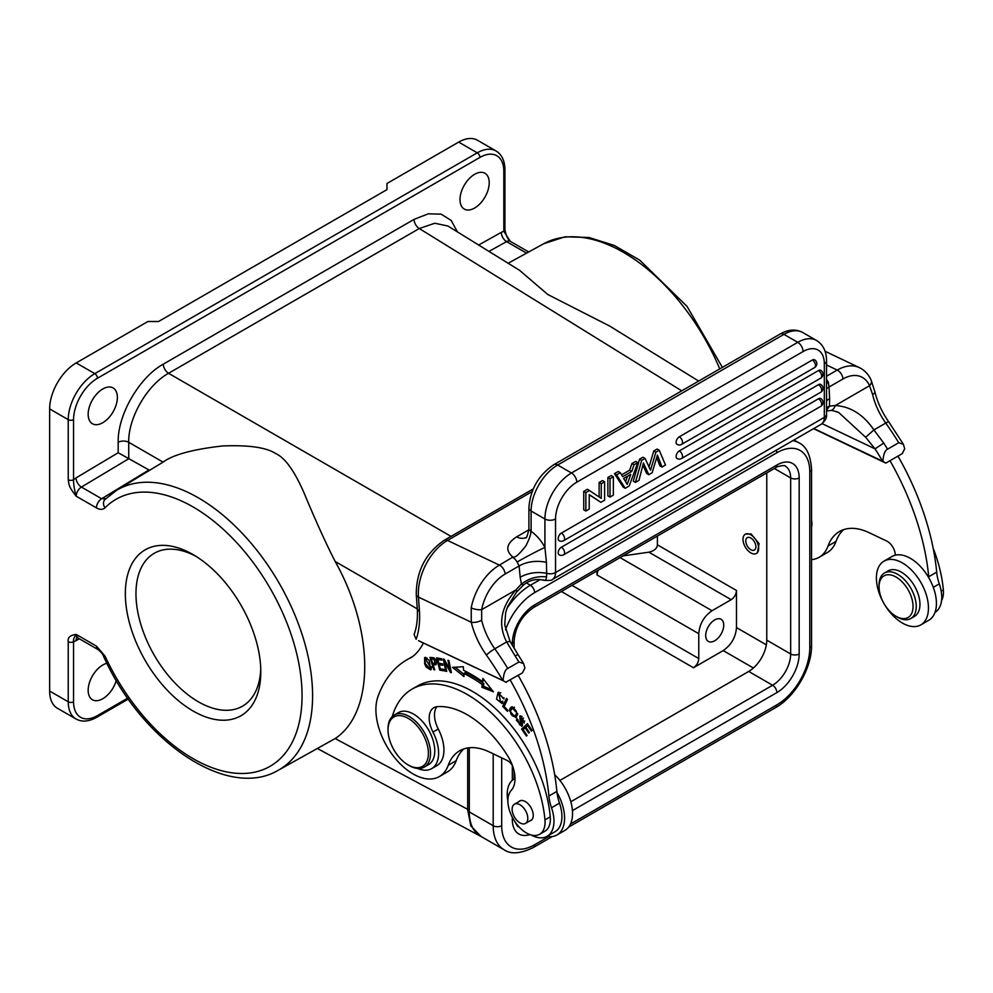 <?xml version="1.0" encoding="UTF-8"?>
<svg xmlns="http://www.w3.org/2000/svg" width="993" height="993" viewBox="0 0 993 993"><rect width="100%" height="100%" fill="white"/><g stroke="black" fill="none" stroke-linecap="round" stroke-linejoin="round"><path stroke-width="1.49" d="M910.792 618.527L914.503 616.38A26.29 15.18 -120 0 0 906.957 576.374A26.29 15.18 -120 0 0 888.214 570.838L884.502 572.986A26.29 15.18 60 0 1 903.245 578.522A26.29 15.18 -120 0 1 910.792 618.527A26.29 15.18 -120 0 1 897.647 617.224L896.046 616.305A24.043 13.877 60 0 1 890.932 612.445A24.043 13.877 60 0 1 879.053 586.863A24.043 13.877 60 0 1 901.172 580.917A24.043 13.877 60 0 1 912.852 609.367A24.043 13.877 60 0 1 896.046 616.305M879.053 586.863L879.053 585.026A26.29 15.18 60 0 1 884.502 572.986M890.001 460.702A195.323 112.768 60 0 1 928.716 576.734A37.56 21.685 -120 0 0 928.827 577.827A36.815 21.25 -120 0 0 895.301 555.199A11.271 6.504 -120 0 0 886.637 541.011L869.086 532.658A67.611 39.037 -120 0 0 839.457 531.503A67.611 39.037 -120 0 0 828.05 546.001A52.592 30.361 60 0 1 819.175 557.272A52.592 30.361 60 0 1 811.554 559.642M811.554 527.283A18.78 10.849 -120 0 0 811.554 520.146M447.893 226.007L519.6 270.344L547.776 294.499L609.789 326.114L698.662 381.076M681.744 390.832L419.282 228.527L434.785 223.251L447.868 226.007M68.244 479.743A3.761 2.172 0 0 0 73.556 479.743L73.556 419.629A33.812 19.512 -60 0 1 97.451 378.246A3.761 2.172 -120 0 0 94.807 373.641A37.56 21.685 120 0 0 68.244 419.654L68.244 479.743C69.113 484.907 68.418 486.384 76.213 496.215A7.51 4.332 -60 0 1 81.426 487.066L128.755 458.741L128.705 442.282C128.196 417.916 147.175 385.023 168.537 373.294A7.51 4.332 60 0 1 163.324 364.146L414.056 219.379L428.268 213.83L441.103 214.153L451.157 220.396L457.388 231.878M149.595 470.31L118.179 452.734L118.179 442.332A7.51 4.332 0 0 1 128.705 442.282L163.088 462.13C172.956 454.744 192.716 449.357 222.358 445.981C248.262 444.889 265.963 447.359 275.458 453.404C284.755 457.512 294.189 470.471 303.784 492.292C315.29 519.984 325.741 543.047 335.162 561.479C374.572 631.474 374.56 712.527 335.162 738.556L278.114 770.332C227.074 800.495 141.093 740.679 103.508 656.199L103.508 656.199A7.51 0.943 155.2 0 1 103.508 656.187A7.51 0.943 155.2 0 0 105.01 656.1L96.433 646.108L76.213 634.44A7.51 4.332 120 0 0 77.764 637.878L97.984 649.546A7.51 4.332 -60 0 1 97.972 649.546A7.51 4.332 -60 0 1 96.433 646.108M481.084 836.491L470.806 825.828L467.703 809.829L467.703 747.952M118.179 442.332C117.472 414.689 139.641 376.943 163.324 364.146M474.604 208.033A20.654 11.928 120 0 0 488.109 189.837A20.654 11.928 120 0 0 484.932 173.278A20.654 11.928 120 0 0 474.604 174.309A20.654 11.928 120 0 0 461.112 192.505A20.654 11.928 120 0 0 464.277 209.064A20.654 11.928 120 0 0 474.604 208.033M102.775 422.72A20.654 11.928 120 0 0 116.268 404.511A20.654 11.928 120 0 0 113.103 387.953A20.654 11.928 120 0 0 102.775 388.983A20.654 11.928 120 0 0 89.271 407.192A20.654 11.928 120 0 0 92.436 423.738A20.654 11.928 120 0 0 102.775 422.72M278.114 770.332A161.648 93.33 60 0 0 290.639 760.861A161.648 93.33 60 0 0 312.596 695.77A161.648 93.33 60 0 0 241.386 532.422A161.648 93.33 60 0 0 116.479 490.381L104.997 499.442A7.51 6.057 -135.2 0 0 105.01 507.808C102.701 509.819 99.834 509.843 96.433 507.895L76.213 496.215C74.338 489.45 73.457 483.951 73.556 479.743A15.019 8.676 120 0 1 76.027 477.918L118.179 452.734M458.667 142.098L477.261 152.835A37.56 21.685 -60 0 1 496.041 150.973L477.447 140.236A37.56 21.685 120 0 0 458.667 142.098L386.96 183.506L386.96 189.638L158.545 321.509L147.92 321.509L76.213 362.917A37.56 21.685 120 0 0 49.65 408.917L49.65 691.066A37.56 21.685 120 0 0 57.433 708.27L76.027 718.994A37.56 21.685 -60 0 1 68.244 701.803L68.244 641.714C67.487 637.556 70.143 635.135 76.213 634.44C74.078 637.208 73.197 639.641 73.556 641.714A3.761 2.172 180 0 1 68.244 641.714M260.799 671.901A95.787 55.298 -120 0 0 193.076 554.591L193.076 554.591A95.787 55.298 -120 0 0 125.341 593.69A95.787 55.298 -120 0 0 193.076 711A95.787 55.298 -120 0 0 260.799 671.901M106.921 663.299A20.654 11.928 120 0 0 102.775 665A20.654 11.928 120 0 0 89.271 683.209A20.654 11.928 120 0 0 92.436 699.755A20.654 11.928 120 0 0 102.775 698.737A20.654 11.928 120 0 0 116.28 680.49M526.551 253.153L506.567 241.622A7.51 4.332 -60 0 1 510.241 241.299L503.823 231.319A3.761 2.172 0 0 0 504.928 229.793L504.928 169.704C504.804 160.767 501.837 154.523 496.041 150.973M561.368 591.48L693.462 667.743C696.689 665.521 698.464 662.455 698.774 658.545L698.774 633.708C699.556 623.952 703.987 616.281 712.043 610.72L620.054 557.607M597.923 570.379L597.016 574.959L597.016 570.901M693.462 667.743L723.202 650.576C731.27 645.016 735.689 637.345 736.483 627.588L736.483 590.487C736.161 594.385 734.398 597.451 731.171 599.685L712.043 610.72M714.712 640.77A12.772 7.373 120 0 0 723.053 629.512A12.772 7.373 120 0 0 721.092 619.284A12.772 7.373 120 0 0 714.712 619.917A12.772 7.373 120 0 0 706.371 631.176A12.772 7.373 120 0 0 708.319 641.404A12.772 7.373 120 0 0 714.712 640.77M657.403 536.046L657.403 544.822C657.105 548.434 654.275 550.892 648.888 552.182L731.171 599.685M756.368 553.461A11.084 6.392 60 0 1 751.515 553.262A11.084 6.392 60 0 1 743.732 543.581A11.084 6.392 60 0 1 745.284 534.259A11.084 6.392 60 0 1 750.149 534.457A11.084 6.392 60 0 1 757.932 544.139A11.084 6.392 60 0 1 756.368 553.461L757.423 552.84L759.074 543.63L751.043 533.936L745.681 534.073M623.008 555.894L648.888 552.182M559.915 780.436L748.71 671.442A25.545 14.746 -60 0 0 766.77 640.162L766.77 472.904M469.292 747.754L469.292 811.902A52.592 30.361 120 0 0 480.19 835.969L504.084 849.772C510.861 854.489 520.63 853.719 533.39 847.463A6.008 3.475 60 0 0 534.631 844.72L548.67 836.615M195.782 556.217A88.265 50.966 -120 0 0 154.25 553.287A88.265 50.966 -120 0 0 135.967 593.69A88.265 50.966 60 0 0 198.389 701.803A88.265 50.966 60 0 0 242.515 706.172A88.265 50.966 60 0 0 260.749 668.736M750.385 537.796A7.137 4.121 -120 0 0 747.257 537.672A7.137 4.121 -120 0 0 746.252 543.68A7.137 4.121 -120 0 0 751.267 549.923A7.137 4.121 -120 0 0 754.395 550.035A7.137 4.121 -120 0 0 755.4 544.04A7.137 4.121 -120 0 0 750.385 537.796M96.433 507.895A7.51 4.332 -60 0 1 101.646 498.747L81.426 487.066A7.51 4.257 59.1 0 1 76.027 477.918M510.191 679.982A195.323 112.768 60 0 1 548.906 796.014A37.56 21.685 -120 0 0 551.512 807.756A33.054 19.078 60 0 1 553.871 818.766A33.054 19.078 60 0 1 547.118 836.305A33.054 19.078 60 0 1 532.62 835.746A33.054 19.078 60 0 1 531.193 835.001M507.882 800.941A33.054 19.078 60 0 1 513.393 779.48A11.271 6.504 -120 0 0 514.97 777.445M512.388 765.38A11.271 6.504 -120 0 0 506.827 760.29L489.288 751.937A67.611 39.037 -120 0 0 459.647 750.782A67.611 39.037 -120 0 0 448.24 765.28A52.592 30.361 60 0 1 439.378 776.551A52.592 30.361 60 0 1 416.328 775.657A52.592 30.361 60 0 1 377.923 696.738A172.782 99.759 60 0 1 407.056 659.7A172.782 99.759 60 0 1 411.524 657.378A97.662 56.39 -120 0 0 423.366 643.017M502.756 706.383L507.423 711.348L507.857 710.405L504.183 706.482L507.46 699.407L506.48 698.352L502.756 706.383L504.357 705.464L507.262 699.184M521.61 729.048L526.402 736.074L527.084 735.441L523.15 729.656L525.123 727.832L528.686 733.033L529.368 732.4L525.806 727.199L527.593 725.548L531.392 731.096L532.074 730.463L527.432 723.661L521.61 729.048L527.668 724.009M445.82 671.181L446.713 671.405L444.727 661.897L450.425 672.373L451.381 672.621L448.848 660.506L447.955 660.283L449.941 669.791L444.243 659.315L443.288 659.067L445.82 671.181L446.577 670.734M481.878 687.255L493.409 691.798L482.871 678.405L482.511 681.632A130.344 75.257 -120 0 0 463.57 670.312L463.309 666.713L452.547 667.383L464.004 676.568L463.781 673.49A126.583 73.085 60 0 1 482.188 684.487L481.878 687.255L483.479 686.337L483.79 683.569L482.188 684.487M501.974 701.443L500.596 702.336L498.933 693.772L503.985 699.01L498.114 692.481L496.525 699.084L502.036 703.528L502.892 702.709L501.974 701.443L500.596 702.336M439.775 670.163L444.914 670.983L444.529 669.543L440.309 668.86L439.204 664.689L443.002 665.298L442.63 663.858L438.819 663.25L437.826 659.489L441.885 660.146L441.513 658.707L436.535 657.9L439.775 670.163L441.314 669.021M436.461 663.969L434.86 664.888C437.205 662.939 436.759 660.556 433.507 657.738L429.944 657.416L433.854 669.741L434.735 669.803L433.147 664.789L435.939 664.702M520.233 721.092L521.052 725.126L519.724 724.853L517.874 719.677L516.968 718.622L516.41 720.248L521.784 726.367L522.293 722.954L520.506 717.256L522.666 718.535L524.242 723.016L519.786 716.003L520.233 721.092L521.126 720.583M510.104 708.357L509.409 710.64L515.814 717.629L517.787 713.955L511.395 707.004L510.104 708.357L512.239 706.706M424.694 664.044L426.208 667.097L430.726 669.89L429.15 660.258L424.607 657.515L424.694 664.044L425.426 663.622M539.609 834.281L544.921 831.215A26.29 15.18 -120 0 0 550.259 816.817A110.434 63.751 -120 0 0 498.598 711.621A110.434 63.751 -120 0 0 417.42 686.026L412.107 689.092A110.434 63.751 60 0 1 460.516 690.967A110.434 63.751 60 0 1 544.958 819.883A26.29 15.18 60 0 1 539.609 834.281A26.29 15.18 60 0 1 528.09 833.835A26.29 15.18 60 0 1 510.39 813.006A26.29 15.18 60 0 1 511.196 790.453A30.051 17.353 -120 0 0 508.031 756.467A85.634 49.439 -120 0 0 462.043 712.018A85.634 49.439 -120 0 0 437.193 706.668A22.541 13.008 -120 0 0 433.854 707.699A22.541 13.008 -120 0 0 432.96 732.077A33.799 19.512 60 0 1 431.62 768.644A33.799 19.512 60 0 1 417.594 768.433M431.62 768.644L436.932 765.578A33.799 19.512 -120 0 0 438.273 729.011A22.541 13.008 -120 0 1 436.833 706.718M523.82 729.036L523.199 728.13M528.4 725.076L527.593 725.548M525.93 727.36L525.123 727.832M450.698 669.344L449.941 669.791M451.232 671.901L450.425 672.373M445.423 661.487L444.727 661.897M491.647 689.552L483.479 686.337M483.79 683.569A126.583 73.085 -120 0 0 465.382 672.571L463.781 673.49M463.843 674.247L455.092 667.222M484.174 680.068L482.511 681.632M502.781 702.858L501.031 702.262M497.94 694.976L498.97 692.208M503.947 697.707L502.892 698.315M500.782 692.729L498.933 693.772M444.591 669.754L441.376 669.245M440.036 664.205L439.825 663.411M438.67 659.004L438.447 658.21M441.562 658.918L439.415 658.57L437.826 659.489M442.679 664.069L440.793 663.771L439.204 664.689M436.448 663.969L433.147 664.789M434.586 669.319L433.854 669.741M434.003 664.292L433.718 663.398M432.141 658.421L431.856 657.527M434.164 658.074L431.285 658.918L433.854 659.178L435.133 663.312L432.687 663.336L431.285 658.918M433.854 659.178L434.773 658.644M520.63 717.182L520.742 715.841M524.714 721.129L523.323 721.936M522.442 725.635L521.126 725.089M511.01 709.722L511.705 707.438M516.546 717.02L514.486 716.524M514.026 716.561C510.973 715.419 509.98 713.073 511.072 709.523L513.232 708.059C517.39 711.125 517.663 713.955 514.026 716.561L517.787 714.054M514.287 707.165L512.239 708.27L514.523 707.314M425.314 658.893L425.587 657.329M431.384 669.158L429.969 668.587M431.62 667.631L430.031 668.55L425.575 664.019L424.743 660.01L425.376 658.855L430.639 667.296L430.031 668.55M427.027 657.912L425.376 658.855M481.655 620.253L481.667 609.665A7.51 2.259 10.8 0 1 471.216 607.902L471.278 622.251A7.51 2.83 -13.3 0 0 481.655 620.253A50.333 29.058 -120 0 0 494.799 648.801L506.653 641.962C497.679 624.448 500.77 607.095 515.938 589.916L516.099 589.792A7.51 2.309 40.4 0 1 516.521 592.138L507.572 606.673L505.698 612.482L504.717 624.833L510.067 641.416L506.653 641.962L515.119 655.926A205.079 118.403 60 0 1 518.929 662.008L507.783 668.45C505.164 669.555 503.612 673.614 503.128 680.627L418.537 640.671M505.735 682.253L522.479 672.882L524.9 668.053L523.559 663.51L518.929 662.008M503.128 680.627L506.033 682.377M507.783 668.45A205.079 118.403 60 0 0 494.799 648.801A7.51 0.993 144.6 0 0 486.384 655.057A197.57 114.071 60 0 1 502.843 680.59L419.034 640.957M419.505 611.713A93.901 54.218 -120 0 1 416.141 639.293L414.081 634.527C416.725 627.539 417.805 619.061 417.321 609.119L419.505 611.713L418.45 597.078A45.07 28.189 -64.5 0 1 447.533 540.415L499.392 565.116L512.847 557.11C505.089 550.333 506.318 543.593 516.559 536.903L528.897 529.778M515.119 655.926L517.998 654.561L523.559 663.51M515.938 589.916L481.667 609.665A37.56 23.497 -64.5 0 1 505.152 574.016L519.116 565.948L517.105 562.026A22.541 1.03 151.8 0 1 544.921 547.416L546.423 562.299C536.133 560.325 527.022 561.541 519.116 565.948L520.171 577.218C528.164 572.862 537.002 571.558 546.684 573.309L546.423 562.299M826.524 414.304C827.082 417.544 825.307 420.858 821.211 424.259A15.019 8.676 60 0 0 824.327 417.37L824.327 363.81A7.51 4.332 180 0 0 826.524 360.744L826.524 414.304A7.51 4.332 180 0 1 824.327 417.37L555.534 572.551L555.534 518.991A7.51 4.332 180 0 1 544.921 518.991L544.921 547.416A30.051 17.353 -120 0 0 531.379 531.565C529.356 531.354 533.613 530.597 525.88 545.84C514.113 560.834 513.53 556.192 512.847 557.11M531.379 531.565L528.909 529.418L528.909 507.944A7.51 4.332 0 0 0 531.106 511.023L544.921 518.991A37.56 21.685 -60 0 1 571.471 472.991A7.51 4.332 60 0 1 576.784 482.188A30.051 17.353 -60 0 0 555.534 518.991M826.524 410.246L829.453 406.286L826.524 407.478M552.431 579.44C552.53 580.309 549.774 580.62 544.189 580.359C536.493 578.423 529.629 579.974 523.559 584.976L521.412 584.132C528.81 578.36 537.188 575.94 546.56 576.871L546.684 573.309A7.51 4.332 0 0 0 555.534 572.551A15.019 8.676 -120 0 1 552.431 579.44L821.211 424.259M546.56 576.871C546.138 580.073 545.083 581.079 543.382 579.875M516.099 589.792A60.101 37.585 115.5 0 1 521.412 584.132L520.171 577.218M826.524 400.663L829.627 398.565L829.031 387.022L826.524 388.66M826.524 410.965L830.036 410.593A7.51 5.586 -91.5 0 0 835.125 405.603L835.287 405.541C850.542 406.46 863.413 414.59 873.914 429.919L883.77 443.089L875.019 448.848L822.13 423.651M829.627 398.565L829.453 406.286A60.101 37.585 115.5 0 1 835.125 405.603M826.524 379.686A7.51 4.332 60 0 1 828.385 382.305L829.031 387.022L842.995 378.966A37.56 23.497 -64.5 0 1 869.558 385.718L872.611 394.531A50.333 29.058 -120 0 0 885.756 423.08L873.914 429.919L865.66 437.28L875.019 448.848A197.57 114.071 60 0 1 882.653 461.311L885.83 463.098L902.289 453.602L904.697 448.774L903.369 444.231L898.739 442.729L887.581 449.171C884.962 450.276 883.41 454.335 882.938 461.348L885.83 463.098M826.524 376.248L837.236 370.066A45.07 28.189 -64.5 0 1 859.404 367.633C864.68 370.252 868.59 374.423 871.134 380.145L871.134 380.145A7.51 5.164 156 0 1 869.558 385.718L835.287 405.541M836.069 411.437L838.75 412.542L865.66 437.28M882.938 461.348L813.813 428.529M885.533 462.974L813.54 428.678M819.175 557.272L827.144 552.667A52.592 30.361 -120 0 0 836.019 541.396A67.611 39.037 60 0 1 843.678 529.617M895.301 555.199A36.815 21.25 -120 0 0 891.987 556.527L884.018 561.119A36.815 21.25 60 0 1 911.326 569.895A36.815 21.25 60 0 1 928.356 605.345A36.815 21.25 60 0 1 920.834 624.882A36.815 21.25 60 0 1 893.526 616.107A36.815 21.25 60 0 1 876.496 580.644A36.815 21.25 60 0 1 884.018 561.119M920.834 624.882L928.803 620.277A36.815 21.25 -120 0 0 936.325 600.753A36.815 21.25 -120 0 0 928.827 577.827M935.021 612.346A33.054 19.078 -120 0 0 939.291 583.872A37.56 21.685 60 0 1 936.684 572.129A195.323 112.768 -120 0 0 897.97 456.097M941.538 600.616A26.29 15.18 -120 0 0 943.35 589.879A110.434 63.751 -120 0 0 933.159 548.21M631.945 463.557L635.694 461.397L637.816 462.626L629.177 486.011L625.242 488.283L623.107 487.054L614.468 473.649L618.217 471.489L620.34 472.718L622.661 476.69L631.747 471.452L629.624 470.223L631.945 463.557L634.068 464.786L637.816 462.626M621.593 474.853L629.624 470.223M607.877 477.447L611.241 475.51L613.364 476.739L613.364 495.135L610.012 497.083L607.877 495.855L607.877 477.447L610.012 478.676L613.364 476.739M599.127 496.947L599.127 482.499L602.478 480.562L604.613 481.791L604.613 500.199L600.902 502.334L589.221 494.775M600.902 502.334L589.221 494.588L589.221 509.074L585.858 511.023L583.735 509.794L583.735 491.386L587.446 489.251L601.249 498.387L601.249 483.728L599.127 482.499M679.311 436.796A4.506 2.607 60 0 1 682.501 442.319A4.506 2.607 60 0 1 681.558 444.38A4.506 4.506 0 0 1 677.052 444.38A4.506 2.607 120 0 1 676.37 440.768A4.506 2.607 120 0 1 679.311 436.796L812.311 360.012A4.506 2.607 120 0 1 814.558 359.789A4.506 4.506 0 0 1 814.558 367.596A4.506 2.607 -120 0 0 815.501 365.536A4.506 2.607 -120 0 0 812.311 360.012M820.739 378.134A4.506 4.506 0 0 0 820.739 370.327A4.506 2.607 120 0 0 818.48 370.55L679.311 450.909A4.506 2.607 120 0 0 676.37 454.881A4.506 2.607 120 0 0 677.052 458.493A4.506 4.506 0 0 0 681.558 458.493L820.739 378.134A4.506 2.607 -120 0 0 821.67 376.074A4.506 2.607 -120 0 0 818.48 370.55M820.739 392.247A4.506 4.506 0 0 0 820.739 384.44A4.506 2.607 120 0 0 818.48 384.663L561.38 533.092A4.506 2.607 120 0 0 558.438 537.064A4.506 2.607 120 0 0 559.133 540.676A4.506 4.506 0 0 0 563.639 540.676L820.739 392.247A4.506 2.607 -120 0 0 821.67 390.187A4.506 2.607 -120 0 0 818.48 384.663M820.739 406.36A4.506 4.506 0 0 0 820.739 398.553A4.506 2.607 120 0 0 818.48 398.776L561.38 547.205A4.506 2.607 120 0 0 558.438 551.177A4.506 2.607 120 0 0 559.133 554.789A4.506 4.506 0 0 0 563.639 554.789L820.739 406.36A4.506 2.607 -120 0 0 821.67 404.288A4.506 2.607 -120 0 0 818.48 398.776M662.008 467.058L657.428 455.079L652.153 472.742L648.789 474.691L643.439 463.011L638.971 480.351L635.433 482.399L641.701 460.38L645.065 458.431L650.527 470.21L655.876 452.2L653.754 450.971L657.105 449.035L659.228 450.251L665.496 465.034L662.008 467.058L659.886 465.829L656.708 457.512M653.754 450.971L649.012 466.946M641.701 460.38L639.579 459.151L642.943 457.214L645.065 458.431M639.579 459.151L633.311 481.171L635.433 482.399M642.881 465.196L646.666 473.462L648.789 474.691M625.242 488.283L616.591 474.877L614.468 473.649M616.591 474.877L620.34 472.718M631.747 471.452L634.068 464.786M627.191 484.41L630.754 474.369L623.666 478.465L627.191 484.41M627.526 476.23L625.59 481.704M610.012 497.083L610.012 478.676M585.858 511.023L585.858 492.615L583.735 491.386M585.858 492.615L589.569 490.48M601.249 483.728L604.613 481.791M655.876 452.2L659.228 450.251M439.378 776.551L447.346 771.946A52.592 30.361 -120 0 0 456.209 760.675A67.611 39.037 60 0 1 463.868 748.896M546.982 836.379A36.815 21.25 60 0 0 556.961 834.952A36.815 21.25 60 0 0 556.986 792.501A37.56 21.685 60 0 1 556.874 791.409A195.323 112.768 -120 0 0 518.16 675.377M556.961 834.952L564.93 830.359A36.815 21.25 -120 0 0 554.665 774.639M513.989 778.971A36.815 21.25 60 0 1 514.933 776.811M556.986 792.501A37.56 21.685 -120 0 0 559.481 803.151A33.054 19.078 60 0 1 555.087 831.7L547.118 836.305M392.26 716.536A110.434 63.751 60 0 1 412.107 689.092M529.79 820.938A11.271 6.504 -120 0 0 530.907 820.503A11.271 6.504 -120 0 0 532.496 811.02A11.271 6.504 -120 0 0 524.577 801.177A11.271 6.504 -120 0 0 519.637 800.991A11.271 6.504 -120 0 0 518.706 801.736M388.027 730.016L388.027 728.788A30.051 17.353 60 0 1 394.246 715.034L398.491 712.577A30.051 17.353 60 0 1 411.673 713.098A30.051 17.353 60 0 1 432.774 739.351A30.051 17.353 60 0 1 428.542 764.622L424.296 767.08A30.051 17.353 60 0 1 411.127 766.571A30.051 17.353 60 0 1 409.265 765.591L408.21 764.982A28.549 16.484 -120 0 0 409.972 765.901A28.549 16.484 -120 0 0 428.318 751.242A28.549 16.484 -120 0 0 406.447 717.43A28.549 16.484 -120 0 0 388.027 730.016A28.549 16.484 -120 0 0 408.21 764.982M513.009 813.987A11.084 6.392 60 0 1 514.424 804.218A11.084 6.392 60 0 1 526.911 813.639A11.084 6.392 60 0 1 525.508 823.408A11.084 6.392 60 0 1 513.009 813.987M394.246 715.034A30.051 17.353 60 0 1 407.415 715.543A30.051 17.353 60 0 1 428.529 741.808A30.051 17.353 60 0 1 424.296 767.08M451.021 536.381L168.537 373.294L419.282 228.527A7.51 4.332 60 0 1 414.056 219.379M335.162 561.479L417.308 608.908M469.292 810.189L335.162 738.556M719.751 368.887A161.648 93.33 -120 0 0 623.43 252.346A161.648 93.33 60 0 0 543.618 243.781L564.992 236.806L588.961 237.476L614.233 245.432L639.715 260.116L687.019 306.378L722.37 367.373M97.451 378.246L479.917 157.428A33.812 19.512 -60 0 1 503.823 171.23L503.823 231.319A15.019 8.676 120 0 0 501.366 232.35A7.51 4.406 60.9 0 0 506.567 241.622L488.966 251.403M501.366 232.35L478.638 245.023M49.65 408.917L68.244 419.654A3.761 2.172 0 0 0 73.556 419.654M49.65 691.066L68.244 701.803A3.761 2.172 180 0 0 73.556 701.803L73.556 641.714A15.019 8.676 120 0 0 76.027 640.671A7.51 4.406 60.9 0 1 77.106 637.618M105.01 507.808A154.126 88.985 60 0 1 257.286 568.182A154.126 88.985 60 0 1 281.131 757.783A154.126 88.985 60 0 1 105.01 656.1M127.675 698.166L97.451 715.605A3.761 2.172 60 0 1 96.681 717.318L128.308 699.06M97.451 715.605A33.812 19.512 -60 0 1 73.556 701.803M76.027 640.671L79.378 638.809M76.213 362.917L94.807 373.641L477.261 152.835A3.761 2.172 -120 0 1 479.917 157.44M503.823 171.23A3.761 2.172 0 0 0 504.928 169.704M597.016 574.959L698.774 633.708M698.774 658.545L571.993 585.349M723.202 650.576L753.402 668.016M766.348 644.829L736.483 627.588M736.483 590.487L657.403 544.822M514.436 820.938L517.614 826.35A25.545 14.746 120 0 0 519.178 827.057M774.366 468.51L790.664 477.918A25.545 14.746 120 0 0 785.376 466.226C785.935 464.687 776.476 466.325 775.607 467.79L533.39 607.642A6.008 3.475 60 0 0 534.631 604.886A31.553 18.222 120 0 0 512.326 643.526A6.008 3.475 0 0 0 514.089 641.081C515.355 626.955 521.797 615.809 533.39 607.642M766.77 640.162L790.664 653.965L790.664 477.918A6.008 3.475 180 0 0 799.166 477.918A31.553 18.222 120 0 0 776.861 465.034A6.008 3.475 60 0 1 775.607 467.79M748.71 671.442L772.604 685.244A25.545 14.746 120 0 0 790.664 653.965A6.008 3.475 180 0 0 799.166 653.965L799.166 477.918M570.826 801.736L772.604 685.244A6.008 3.475 -120 0 1 776.861 692.605A31.553 18.222 120 0 0 799.166 653.965M572.44 810.623L776.861 692.605M776.861 465.034L534.631 604.886M512.326 643.526L512.326 645.301M512.326 765.28L512.326 780.299M512.326 817.276L512.326 819.573A6.008 3.475 0 0 0 513.207 818.915M512.326 819.573A31.553 18.222 120 0 0 529.902 834.592M570.503 824.004L776.861 704.869A46.572 26.885 -60 0 0 809.791 647.821L809.791 471.787A46.572 26.885 -60 0 0 776.861 452.771L534.631 592.622A46.572 26.885 -60 0 0 505.487 629.761M534.631 844.72A46.572 26.885 -60 0 1 501.701 825.704L501.701 757.845M809.791 647.821A6.008 3.475 180 0 0 811.554 645.376C811.914 667.768 795.194 696.738 775.607 707.624A6.008 3.475 -120 0 0 776.861 704.869M811.554 645.376L811.554 469.329A6.008 3.475 180 0 1 809.791 471.787M793.99 439.973L798.906 442.804A52.592 30.361 120 0 0 792.824 440.644M776.352 450.152A6.008 3.475 60 0 1 776.861 452.771M540.18 579.602L530.386 585.262A6.008 3.475 60 0 1 534.631 592.622M526.327 582.916L530.386 585.262A52.592 30.361 120 0 0 506.889 608.486M493.198 753.799L493.198 825.704A6.008 3.475 0 0 0 501.701 825.704M469.292 811.902L493.198 825.704A52.592 30.361 120 0 0 504.084 849.772M148.925 469.974L101.646 498.747L105.941 498.709M521.188 723.003L522.095 722.482M523.46 718.076L522.666 718.535M517.713 719.491L516.41 720.248M509.409 710.64L510.948 709.759M426.208 667.097L426.903 666.7M431.607 666.75L430.639 667.296M486.384 655.057A57.842 33.402 -120 0 1 471.278 622.251L418.45 597.078A7.51 3.947 175.8 0 1 416.266 594.559L417.321 609.156M471.216 607.902A45.07 28.189 -64.5 0 1 499.392 565.116A7.51 4.332 -120 0 1 505.152 574.016M512.673 557.445A7.51 4.332 60 0 1 516.559 561.107A7.51 4.332 60 0 1 517.105 562.026M526.439 537.287A22.541 13.008 60 0 1 526.414 537.3L525.918 537.635C526.315 538.74 527.308 535.997 528.909 529.418M526.054 537.498A22.541 13.008 60 0 1 516.559 536.903M826.524 364.965L837.236 370.066A7.51 4.332 -120 0 1 842.995 378.966M533.266 488.891L444.243 540.279A7.51 4.332 -120 0 1 447.533 540.415L532.174 491.547M531.106 530.957L531.106 511.023A37.56 21.685 120 0 1 557.669 465.009L571.471 472.991L797.764 342.337A37.56 21.685 -60 0 1 816.544 340.475L802.729 332.506A37.56 21.685 120 0 0 783.949 334.368L557.669 465.009A7.51 4.332 -120 0 0 553.908 464.637L780.2 333.996A7.51 4.332 60 0 1 783.949 334.368L797.764 342.337A7.51 4.332 60 0 1 803.076 351.547L576.784 482.188M826.524 383.385A22.541 1.03 151.8 0 1 828.385 382.305M872.611 394.531A7.51 2.83 -13.3 0 0 874.858 391.726C877.415 402.264 882.057 412.318 888.785 421.913L903.369 444.231M898.739 442.729A205.079 118.403 60 0 0 885.756 423.08A7.51 0.993 -35.4 0 1 888.785 421.913M883.77 443.089A205.079 118.403 60 0 1 887.581 449.171M836.019 541.396L828.05 546.001M928.716 576.734L936.684 572.129M939.291 583.872L933.296 587.335M941.178 591.133L943.35 589.879M803.076 351.547A30.051 17.353 -60 0 1 824.327 363.81M679.311 450.909A4.506 2.607 60 0 1 682.501 456.432A4.506 2.607 60 0 1 681.558 458.493M561.38 533.092A4.506 2.607 60 0 1 564.57 538.616A4.506 2.607 60 0 1 563.639 540.676M561.38 547.205A4.506 2.607 60 0 1 564.57 552.729A4.506 2.607 60 0 1 563.639 554.789M456.209 760.675L448.24 765.28M551.512 807.756L559.481 803.151M556.874 791.409L548.906 796.014M432.96 732.077L438.273 729.011M544.958 819.883L550.259 816.817M479.88 835.895L317.611 748.648M543.618 243.781L508.143 263.257M116.479 490.381L163.857 461.658M76.027 718.994C81.922 722.246 88.811 721.688 96.681 717.318M77.677 637.183L76.709 637.58L77.764 637.878M509.508 240.641C507.56 238.754 506.033 235.142 504.928 229.793M510.241 241.299L528.71 251.961M514.089 641.081L514.089 648.255M514.089 771.015L514.089 778.711M775.607 707.624L568.604 827.132M552.331 836.528L533.39 847.463M798.906 442.804C806.378 446.304 810.586 455.154 811.554 469.329M479.718 835.783L480.885 836.379M746.053 533.824L745.284 534.259M97.972 649.546C101.075 652.016 102.924 654.226 103.508 656.199M502.855 701.244L501.266 702.163M436.734 662.381L435.133 663.312M522.107 716.325L520.506 717.256M522.641 724.207L521.052 725.126M510.067 641.416L517.998 654.561M444.243 540.279C425.612 553.163 416.29 571.248 416.266 594.559M523.559 584.976L516.521 592.138M825.071 351.286L859.404 367.633M830.036 410.593C830.843 410.121 833.748 410.754 838.762 412.517M871.134 380.145L874.858 391.726M528.909 507.944C530.237 489.475 538.566 475.039 553.908 464.637M780.2 333.996C788.368 329.366 795.877 328.869 802.729 332.506M826.524 360.744C826.449 351.361 823.123 344.608 816.544 340.475M814.558 367.596L681.558 444.38M407.056 659.7L412.989 656.286M514.424 804.218L520.754 800.557M525.508 823.408L531.838 819.746"/></g></svg>
